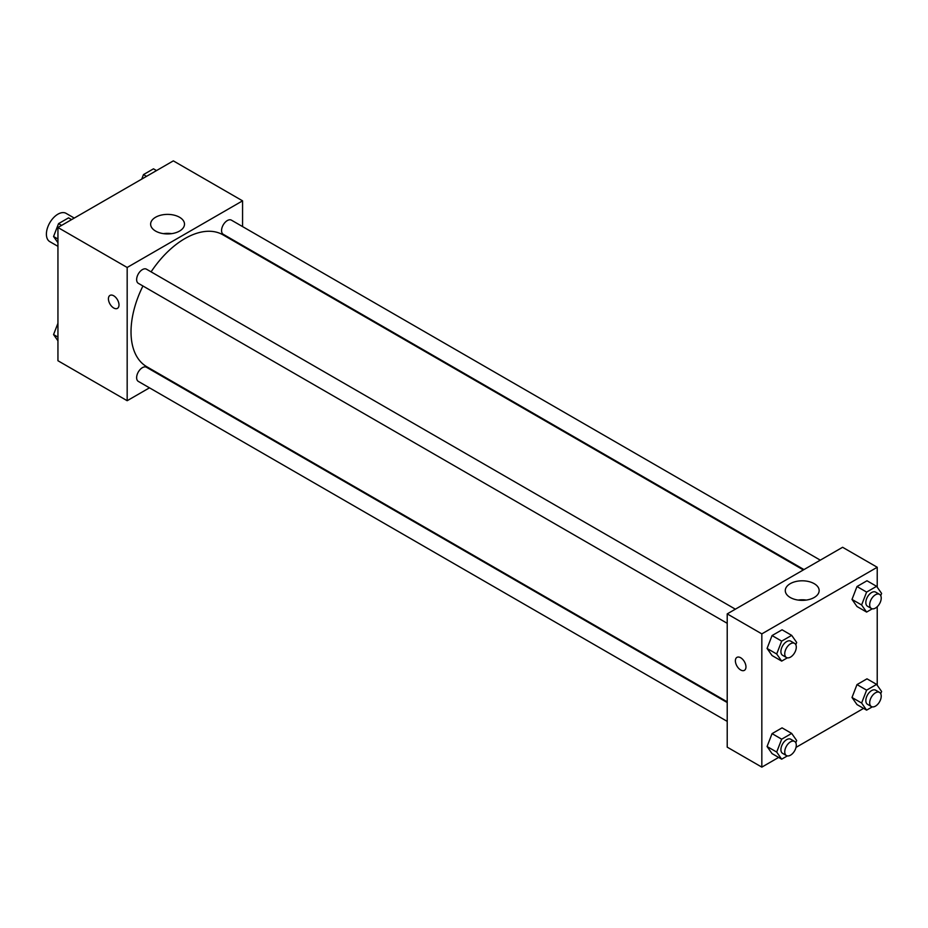 <?xml version="1.0" encoding="UTF-8"?>
<svg xmlns="http://www.w3.org/2000/svg" width="928" height="928" viewBox="0 0 928 928"><rect width="100%" height="100%" fill="white"/><g stroke="black" fill="none" stroke-linecap="round" stroke-linejoin="round"><path stroke-width="1.39" d="M74.252 218.068L66.097 213.359A16.321 9.419 120 0 0 53.522 217.732A16.321 9.419 120 0 0 46.4 234.158A16.321 9.419 120 0 0 49.776 241.628L57.942 246.338M149.478 387.834L127.171 400.71L57.942 360.737L57.942 227.499L173.327 160.869L242.568 200.842L242.568 226.606M242.568 245.444L242.568 246.152M155.591 217.245A16.936 9.779 180 0 1 174.046 215.134A16.936 9.779 180 0 1 184.498 224.158A16.936 9.779 180 0 1 167.562 233.937A16.936 9.779 180 0 1 150.626 224.158A16.936 9.779 180 0 1 155.591 217.245M127.171 400.71L127.171 267.473L57.942 227.499M127.171 267.473L242.568 200.842M171.668 233.647A16.936 9.779 0 0 0 163.456 233.647M109.98 295.406A7.482 4.315 -120 0 0 108.831 301.403A7.482 4.315 -120 0 0 113.715 307.992A7.482 4.315 60 0 1 108.831 301.403A7.482 4.315 60 0 1 109.968 295.406A7.482 4.315 60 0 1 117.45 299.732A7.482 4.315 60 0 1 117.45 308.363A7.482 4.315 60 0 1 113.715 307.992A7.482 4.315 -120 0 0 117.45 308.363M166.414 378.056L165.799 378.415M735.37 609.186L146.485 269.19A8.155 4.71 120 0 0 138.33 273.911A8.155 4.71 120 0 0 138.33 283.33L727.216 623.314M727.216 702.542L146.485 367.268A8.155 4.71 120 0 0 140.198 369.448A8.155 4.71 120 0 0 136.636 377.661A8.155 4.71 120 0 0 138.33 381.396L727.216 721.381M820.306 560.152L231.42 220.156A8.155 4.71 120 0 0 225.121 222.349A8.155 4.71 120 0 0 221.56 230.562A8.155 4.71 120 0 0 223.254 234.297L803.984 569.572M142.935 285.986A76.154 43.964 120 0 0 131.022 331.864A76.154 43.964 120 0 0 146.798 366.734L727.216 701.835M803.37 569.931L222.952 234.83A76.154 43.964 120 0 0 151.09 271.858M778.638 757.422L761.83 767.131L727.216 747.144L727.216 613.895L842.601 547.276L877.227 567.263L877.227 587.204M796.015 747.388L863.574 708.389M767.073 648.452L772.061 655.551L767.073 648.452L772.061 635.564L767.073 648.452L776.69 653.996L781.678 641.12L791.677 635.355L796.676 642.454L795.795 644.705M782.06 629.799L772.061 635.564L782.06 629.799L791.677 635.355M851.997 599.418L856.996 606.518L851.997 599.418L856.996 586.531L851.997 599.418L861.613 604.963L866.613 592.087L876.6 586.322L881.6 593.421L880.73 595.672M866.984 580.766L856.996 586.531L866.984 580.766L876.6 586.322M851.997 697.485L856.996 704.584L851.997 697.485L856.996 684.597L851.997 697.485L861.613 703.03L866.613 690.154L876.6 684.388L881.6 691.488L880.73 693.738M866.984 678.832L856.996 684.597L866.984 678.832L876.6 684.388M761.83 767.131L761.83 633.882L877.227 567.263M877.227 606.738L877.227 685.27M767.073 746.518L772.061 753.617L767.073 746.518L772.061 733.63L767.073 746.518L776.69 752.063L781.678 739.187L791.677 733.422L796.676 740.521L795.795 742.771M782.06 727.865L772.061 733.63L782.06 727.865L791.677 733.422M790.238 597.493A16.936 9.779 180 0 1 785.285 590.579A16.936 9.779 180 0 1 802.221 580.8A16.936 9.779 180 0 1 819.157 590.579A16.936 9.779 180 0 1 808.694 599.616A16.936 9.779 180 0 1 790.238 597.493M761.83 633.882L727.216 613.895M745.961 666.919A7.482 4.315 60 0 1 744.418 670.341A7.482 4.315 60 0 1 736.936 666.026A7.482 4.315 60 0 1 736.936 657.384A7.482 4.315 60 0 1 742.702 659.39A7.482 4.315 60 0 1 745.961 666.919M806.328 600.068A16.936 9.779 0 0 0 798.115 600.068M736.936 657.384A7.482 4.315 -120 0 0 736.936 666.026A7.482 4.315 -120 0 0 744.418 670.341M787.338 657.848L781.678 661.107L776.69 653.996M794.6 643.382L790.76 641.167A8.155 4.71 120 0 0 784.473 643.348A8.155 4.71 120 0 0 780.912 651.56A8.155 4.71 120 0 0 782.594 655.296L786.445 657.511A8.155 4.71 120 0 0 794.6 652.802A8.155 4.71 120 0 0 794.6 643.382A8.155 4.71 120 0 0 788.313 645.563A8.155 4.71 120 0 0 784.752 653.776A8.155 4.71 120 0 0 786.445 657.511M781.678 661.107L772.061 655.551M781.678 641.12L772.061 635.564M872.262 608.814L866.613 612.074L861.613 604.963M879.535 594.349L875.684 592.134A8.155 4.71 120 0 0 869.397 594.314A8.155 4.71 120 0 0 865.836 602.527A8.155 4.71 120 0 0 867.529 606.262L871.369 608.478A8.155 4.71 120 0 0 879.535 603.768A8.155 4.71 120 0 0 879.535 594.349A8.155 4.71 120 0 0 873.248 596.542A8.155 4.71 120 0 0 869.687 604.743A8.155 4.71 120 0 0 871.369 608.478M866.613 612.074L856.996 606.518M866.613 592.087L856.996 586.531M787.338 755.914L781.678 759.174L776.69 752.063M794.6 741.449L790.76 739.233A8.155 4.71 120 0 0 784.473 741.414A8.155 4.71 120 0 0 780.912 749.627A8.155 4.71 120 0 0 782.594 753.362L786.445 755.578A8.155 4.71 120 0 0 794.6 750.868A8.155 4.71 120 0 0 794.6 741.449A8.155 4.71 120 0 0 788.313 743.641A8.155 4.71 120 0 0 784.752 751.842A8.155 4.71 120 0 0 786.445 755.578M781.678 759.174L772.061 753.617M781.678 739.187L772.061 733.63M872.262 706.881L866.613 710.14L861.613 703.03M879.535 692.416L875.684 690.2A8.155 4.71 120 0 0 869.397 692.381A8.155 4.71 120 0 0 865.836 700.594A8.155 4.71 120 0 0 867.529 704.329L871.369 706.544A8.155 4.71 120 0 0 879.535 701.835A8.155 4.71 120 0 0 879.535 692.416A8.155 4.71 120 0 0 873.248 694.608A8.155 4.71 120 0 0 869.687 702.809A8.155 4.71 120 0 0 871.369 706.544M866.613 710.14L856.996 704.584M866.613 690.154L856.996 684.597M57.942 242.73L53.557 236.512L58.557 223.625L68.556 217.86L71.595 219.611M57.942 239.03L53.557 236.512M61.596 225.388L58.557 223.625M141.729 179.116L143.492 174.592L153.48 168.826L156.519 170.578M146.52 176.355L143.492 174.592M57.942 340.796L53.557 334.579L57.942 323.292M57.942 337.096L53.557 334.579"/></g></svg>
